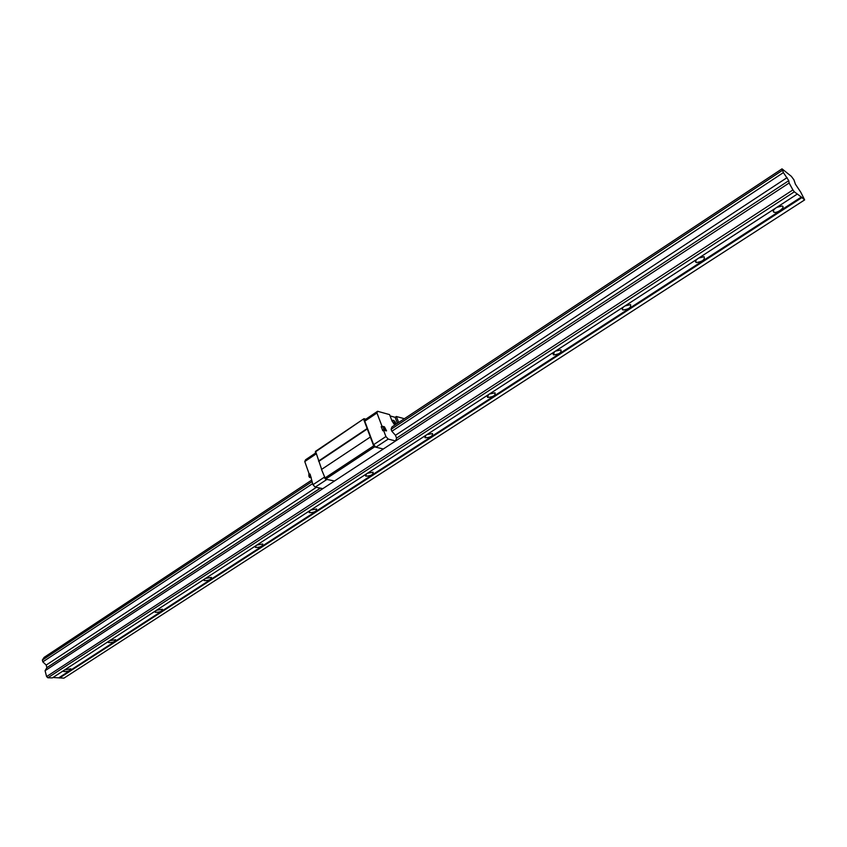 <?xml version="1.0" encoding="UTF-8"?>
<svg xmlns="http://www.w3.org/2000/svg" width="847" height="847" viewBox="0 0 847 847"><rect width="100%" height="100%" fill="white"/><g stroke="black" fill="none" stroke-linecap="round" stroke-linejoin="round"><path stroke-width="1.27" d="M52.98 677.505L63.917 678.151L804.65 199.892L800.733 192.174L795.428 184.223L793.925 179.829L791.342 176.335L782.014 168.849L783.39 172.597L788.779 180.665L789.118 183.005L792.919 189.929L794.317 191.814L801.336 197.044L59.036 677.653M109.612 640.724L115.626 639.697C115.012 641.782 112.63 642.725 108.458 642.545L108.84 641.221M156.473 610.285L162.444 609.247C161.968 611.418 159.575 612.423 155.255 612.275L155.657 610.814M205.514 578.437L211.443 577.379C211.115 579.623 208.711 580.703 204.222 580.608L204.667 578.977M256.895 545.066L262.761 543.996C262.591 546.326 260.177 547.469 255.519 547.437L256.006 545.637M310.785 510.063L316.587 508.973C316.566 511.387 314.142 512.615 309.324 512.668L309.854 510.667M367.365 473.304L373.093 472.192C373.241 474.691 370.806 476.014 365.798 476.162L366.391 473.939M426.856 434.67L432.499 433.526C432.817 436.11 430.371 437.539 425.173 437.804L425.829 435.337M489.481 393.993L495.04 392.817C495.516 395.485 493.049 397.021 487.65 397.434L488.401 394.691M555.505 351.113L560.958 349.896C561.593 352.659 559.105 354.321 553.493 354.893L554.362 351.854M625.181 305.852L630.549 304.602C631.333 307.45 628.802 309.25 622.969 309.991C621.677 309.388 622.016 308.266 623.974 306.635M698.86 258.007L704.122 256.705C705.043 259.648 702.47 261.596 696.403 262.549C694.974 261.903 695.376 260.664 697.579 258.833M776.868 207.335L782.046 206.001C785.931 206.774 777.599 213.402 774.116 212.322C772.57 211.644 773.036 210.278 775.513 208.214M64.785 669.829L70.841 668.812C70.1 670.824 67.718 671.713 63.694 671.502L64.044 670.316M782.014 168.849L391.928 426.962L391.102 429.291L782.226 170.48M311.4 480.302L44.118 657.378L42.35 660.067L42.816 661.867L46.204 665.064L46.871 667.658L45.082 670.708L46.596 676.573L47.866 677.769L52.398 677.875L797.239 194.101M801.336 197.044L804.65 199.892M801.791 197.658L59.459 678.045M794.317 191.814L47.866 677.769M792.919 189.929L46.596 676.573M789.118 183.005L45.082 670.708M788.779 180.665L396.565 438.121L395.464 435.273L391.865 431.261L391.102 429.291M320.357 488.147L46.871 667.658M787.096 177.605L395.464 435.273M316.312 487.353L46.204 665.064M783.39 172.597L391.865 431.261M312.585 483.648L42.816 661.867M311.897 481.699L42.35 660.067M365.84 419.191L363.956 418.693L315.571 451.303L321.648 469.354M363.956 418.693L315.275 452.002M363.691 419.381L367.143 428.561L318.525 461.075M367.143 428.561L373.665 445.871L374.575 446.877L383.31 449.005L322.855 488.634L315.222 487.141L326.9 479.444L334.491 481.001L325.555 479.169L321.511 469.45L370.33 437.02M367.418 428.857L318.79 461.371M374.575 446.877L325.555 479.169M373.665 445.871L324.645 478.195M324.295 477.232L312.956 484.717L310.055 474.034L309.346 474.5L304.772 461.551L315.995 454.003M310.288 474.691L309.346 474.5M315.635 452.997L305.545 459.794L304.772 461.551M312.956 484.717L315.222 487.141M375.888 447.195L388.212 439.085L395.581 440.959L383.31 449.005L375.888 447.195L373.612 444.686L364.771 421.192L365.438 419.466L377.593 411.282L389.556 414.596L391.992 420.906L394.702 425.12M398.683 422.484L396.354 416.491L404.379 418.714M381.965 426.168L381.214 426.666L383.702 427.322L384.443 426.824L381.965 426.168L376.947 412.997L377.593 411.282M384.443 426.824L386.55 430.837L383.522 430.255L385.925 436.554L388.212 439.085M395.581 440.959L396.565 438.121M364.771 421.192L376.947 412.997M373.612 444.686L385.925 436.554M381.214 426.666L382.78 430.752L383.522 430.255M396.354 416.491L395.115 417.317L397.434 423.309M390.065 415.919L395.115 417.317M392.235 421.499L392.383 420.324C393.993 420.07 395.231 421.361 396.1 424.199M392.193 421.213L395.136 423.309L395.253 424.76M383.702 427.322L386.041 430.911M383.479 428.624L384.983 429.673L384.834 430.594L383.606 429.122L383.575 428.169L385.078 430.657M309.123 474.691L309.271 476.014L309.123 474.691M308.869 473.134L308.88 476.183L309.579 477.507L309.399 474.511M108.458 642.545L108.268 641.857M63.694 671.502L63.536 670.888M774.116 212.322L773.29 210.787M696.403 262.549L695.641 261.056M622.969 309.991L622.291 308.552M553.493 354.893L552.879 353.517M487.65 397.434L487.11 396.142M425.173 437.804L424.696 436.607M365.798 476.162L365.385 475.061M309.324 512.668L308.964 511.652M255.519 547.437L255.222 546.516M204.222 580.608L203.968 579.772M155.255 612.275L155.033 611.513M392.182 421.065L392.383 420.324M309.769 477.486L311.23 477.369"/></g></svg>

